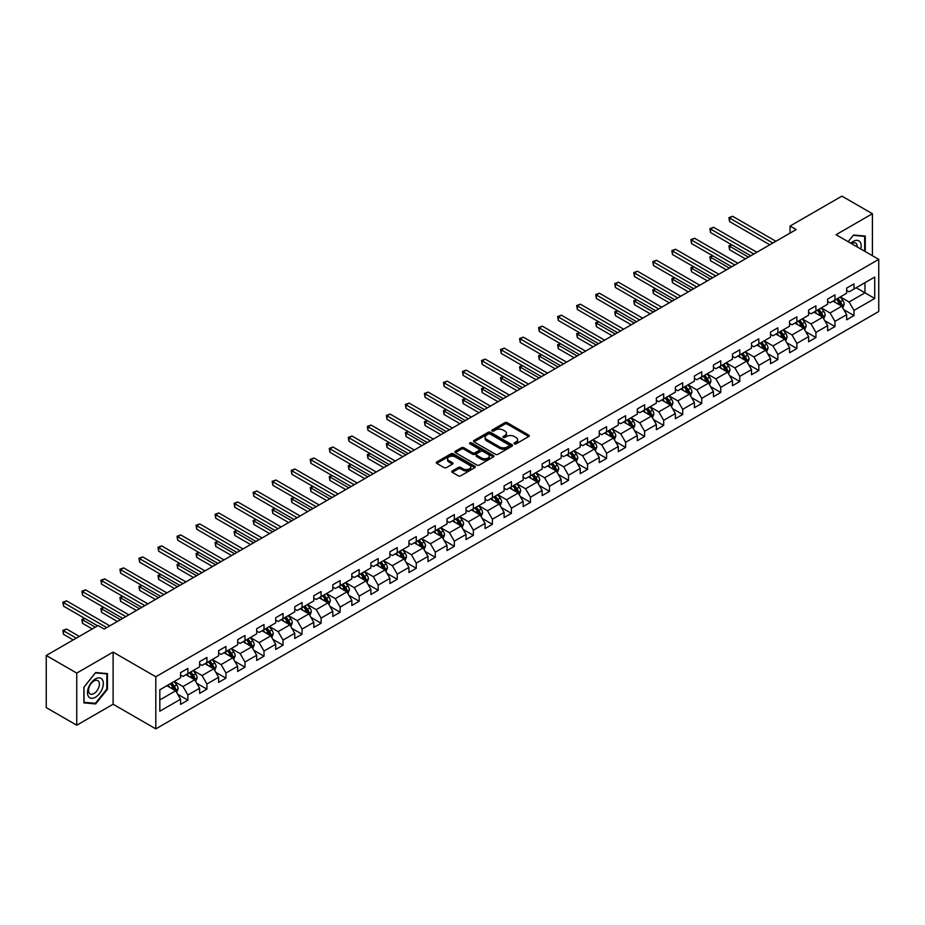 <?xml version="1.0" encoding="UTF-8"?>
<svg xmlns="http://www.w3.org/2000/svg" width="925" height="925" viewBox="0 0 925 925"><rect width="100%" height="100%" fill="white"/><g stroke="black" fill="none" stroke-linecap="round" stroke-linejoin="round"><path stroke-width="1.39" d="M514.381 443.85A1.191 0.682 0 0 0 516.058 443.85L528.788 436.507A1.688 0.983 0 0 0 529.273 435.814A1.688 0.983 0 0 0 528.788 435.132L507.224 422.679A1.688 0.983 0 0 0 504.83 422.679L492.112 430.033A1.191 0.682 0 0 0 493.788 430.992L495.43 430.044A5.423 3.133 0 0 1 503.096 430.044L504.888 431.085A5.423 3.133 0 0 1 506.484 433.293A5.423 3.133 0 0 1 504.888 435.502L503.246 436.461A1.191 0.682 0 0 0 504.923 437.421L506.565 436.473A5.423 3.133 0 0 1 514.231 436.473L516.034 437.513A5.423 3.133 0 0 1 517.618 439.722A5.423 3.133 0 0 1 516.034 441.942L514.381 442.89A1.191 0.682 0 0 0 514.381 443.85L514.381 442.89M452.267 470.941A1.688 0.983 0 0 0 451.77 471.634A1.688 0.983 0 0 0 452.267 472.317L458.314 475.808A1.688 0.983 0 0 0 460.708 475.808L474.837 467.657A1.688 0.983 0 0 0 475.334 466.963A1.688 0.983 0 0 0 474.837 466.269L453.285 453.828A1.688 0.983 0 0 0 450.891 453.828L436.762 461.991A1.688 0.983 0 0 0 436.265 462.673A1.688 0.983 0 0 0 436.762 463.367L444.058 467.587A1.688 0.983 0 0 0 446.451 467.587L452.498 464.096A1.688 0.983 0 0 0 452.996 463.402A1.688 0.983 0 0 0 452.498 462.708L448.879 460.615A4.532 2.613 0 0 1 447.55 458.777A4.532 2.613 0 0 1 450.348 456.36A4.532 2.613 0 0 1 455.285 456.927L469.472 465.113A4.532 2.613 0 0 1 470.802 466.963A4.532 2.613 0 0 1 468.004 469.38A4.532 2.613 0 0 1 463.067 468.813L460.708 467.449A1.688 0.983 0 0 0 458.314 467.449L452.267 470.941L452.267 472.317L458.314 468.859L458.314 467.449M113.104 652.102L76.752 673.099L46.25 655.49L46.25 707.613L76.752 725.223L113.104 704.226L155.805 728.877L155.805 676.753L113.104 652.102L113.104 704.226M872.402 255.705L872.402 213.733L836.05 234.719L878.75 259.37L155.805 676.753M872.402 213.733L841.912 196.123L790.054 226.058L790.054 233.1M46.25 655.49L98.096 625.554L104.201 629.081L796.159 229.573L790.054 226.058M495.557 454.314A1.688 0.983 0 0 0 497.951 454.314L512.08 446.151A1.688 0.983 0 0 0 512.577 445.457A1.688 0.983 0 0 0 512.08 444.775L490.528 432.322A1.688 0.983 0 0 0 488.123 432.322L473.993 440.485A1.688 0.983 0 0 0 473.507 441.179A1.688 0.983 0 0 0 473.993 441.873L495.557 454.314M470.339 444.116A1.191 0.682 0 0 1 471.542 444.278L493.43 456.915L479.323 465.067A1.688 0.983 0 0 1 476.93 465.067L455.377 452.614L461.425 449.157L461.425 447.746L455.377 451.238A1.688 0.983 0 0 0 454.88 451.932A1.688 0.983 0 0 0 455.377 452.614L455.377 451.238M461.425 449.157A1.688 0.983 0 0 1 463.818 449.157L463.818 447.746A1.688 0.983 0 0 0 461.425 447.746M463.818 447.746L472.559 452.788A1.688 0.983 0 0 0 474.953 452.788L478.965 450.475A1.688 0.983 0 0 0 479.462 449.781A1.688 0.983 0 0 0 478.965 449.087L469.865 443.838A1.191 0.682 0 0 1 471.542 442.867L493.453 455.516A1.688 0.983 0 0 1 493.95 456.21A1.688 0.983 0 0 1 493.453 456.904L493.453 455.516M155.805 728.877L878.75 311.494L878.75 259.37M177.704 694.259L187.891 700.144L187.891 694.999L199.603 688.235L199.603 693.38L206.923 689.16L206.923 684.014L218.635 677.25L218.635 682.396L225.954 678.164L225.954 673.03L237.667 666.266L237.667 671.411L244.986 667.179L244.986 662.034L256.688 655.282L256.688 660.415L264.018 656.195L264.018 651.05L275.719 644.286L275.719 649.431L283.038 645.211L283.038 640.065L294.751 633.301L294.751 638.447L302.07 634.215L302.07 629.081L313.783 622.317L313.783 627.451L321.102 623.23L321.102 618.085L332.815 611.321L332.815 616.466L340.134 612.246L340.134 607.101L351.847 600.337L351.847 605.482L359.166 601.25L359.166 596.116L370.879 589.352L370.879 594.497L378.198 590.266L378.198 585.12L389.911 578.368L389.911 583.502L397.23 579.281L397.23 574.136L408.942 567.372L408.942 572.517L416.262 568.297L416.262 563.152L427.974 556.387L427.974 561.533L435.293 557.301L435.293 552.167L447.006 545.403L447.006 550.537L454.325 546.317L454.325 541.171L466.038 534.407L466.038 539.553L473.357 535.332L473.357 530.187L485.07 523.423L485.07 528.568L492.389 524.336L492.389 519.202L504.102 512.438L504.102 517.584L511.421 513.352L511.421 508.207L523.134 501.454L523.134 506.588L530.453 502.368L530.453 497.222L542.166 490.458L542.166 495.603L549.485 491.383L549.485 486.238L561.197 479.474L561.197 484.619L568.517 480.387L568.517 475.253L580.229 468.489L580.229 473.623L587.548 469.403L587.548 464.257L599.261 457.505L599.261 462.639L606.58 458.418L606.58 453.273L618.293 446.509L618.293 451.654L625.612 447.422L625.612 442.289L637.325 435.525L637.325 440.67L644.644 436.438L644.644 431.293L656.357 424.54L656.357 429.674L663.676 425.454L663.676 420.308L675.377 413.544L675.377 418.69L682.708 414.469L682.708 409.324L694.409 402.56L694.409 407.705L701.74 403.473L701.74 398.34L713.441 391.576L713.441 396.721L720.76 392.489L720.76 387.344L732.473 380.591L732.473 385.725L739.792 381.505L739.792 376.359L751.505 369.595L751.505 374.741L758.824 370.509L758.824 365.375L770.537 358.611L770.537 363.756L777.856 359.524L777.856 354.379L789.568 347.627L789.568 352.76L796.888 348.54L796.888 343.395L808.6 336.631L808.6 341.776L815.919 337.556L815.919 332.41L827.632 325.646L827.632 330.792L834.951 326.56L834.951 321.426L846.664 314.662L846.664 319.807L853.983 315.575L853.983 310.43L874.726 298.463L874.726 277.049L864.968 282.68L864.968 292.82L874.726 298.463M187.891 700.144L180.572 704.364L180.572 699.231L159.828 711.198L159.828 689.784L180.572 677.817L180.572 672.672L187.891 668.451L187.891 673.585L199.603 666.832L199.603 661.687L206.923 657.455L206.923 662.601L218.635 655.837L218.635 650.703L225.954 646.471L225.954 651.616L237.667 644.852L237.667 639.707L244.986 635.487L244.986 640.632L256.688 633.868L256.688 628.722L264.018 624.502L264.018 629.636L275.719 622.872L275.719 617.738L283.038 613.506L283.038 618.652L294.751 611.888L294.751 606.742L302.07 602.522L302.07 607.667L313.783 600.903L313.783 595.758L321.102 591.538L321.102 596.671L332.815 589.919L332.815 584.773L340.134 580.542L340.134 585.687L351.847 578.923L351.847 573.789L359.166 569.557L359.166 574.702L370.879 567.938L370.879 562.793L378.198 558.573L378.198 563.718L389.911 556.954L389.911 551.809L397.23 547.588L397.23 552.722L408.942 545.958L408.942 540.824L416.262 536.592L416.262 541.738L427.974 534.974L427.974 529.84L435.293 525.608L435.293 530.753L447.006 523.989L447.006 518.844L454.325 514.624L454.325 519.757L466.038 513.005L466.038 507.86L473.357 503.628L473.357 508.773L485.07 502.009L485.07 496.875L492.389 492.643L492.389 497.789L504.102 491.025L504.102 485.879L511.421 481.659L511.421 486.804L523.134 480.04L523.134 474.895L530.453 470.675L530.453 475.808L542.166 469.056L542.166 463.911L549.485 459.679L549.485 464.824L561.197 458.06L561.197 452.926L568.517 448.694L568.517 453.84L580.229 447.076L580.229 441.93L587.548 437.71L587.548 442.844L599.261 436.091L599.261 430.946L606.58 426.714L606.58 431.859L618.293 425.095L618.293 419.962L625.612 415.73L625.612 420.875L637.325 414.111L637.325 408.966L644.644 404.745L644.644 409.891L656.357 403.127L656.357 397.981L663.676 393.761L663.676 398.895L675.377 392.142L675.377 386.997L682.708 382.765L682.708 387.91L694.409 381.146L694.409 376.012L701.74 371.781L701.74 376.926L713.441 370.162L713.441 365.017L720.76 360.796L720.76 365.93L732.473 359.178L732.473 354.032L739.792 349.8L739.792 354.946L751.505 348.182L751.505 343.048L758.824 338.816L758.824 343.961L770.537 337.197L770.537 332.052L777.856 327.832L777.856 332.977L789.568 326.213L789.568 321.067L796.888 316.847L796.888 321.981L808.6 315.228L808.6 310.083L815.919 305.851L815.919 310.997L827.632 304.233L827.632 299.099L834.951 294.867L834.951 300.012L846.664 293.248L846.664 288.103L853.983 283.882L853.983 289.016L874.726 277.049M185.937 674.718L194.724 679.782L183.011 686.547L174.224 681.482M180.572 674.996L183.011 676.406L187.891 673.585M183.011 686.547L187.891 694.999M194.724 679.782L199.603 688.235M204.968 663.734L213.756 668.798L202.043 675.562L193.256 670.486M199.603 664.011L202.043 665.422L206.923 662.601M202.043 675.562L206.923 684.014M213.756 668.798L218.635 677.25M224 652.738L232.776 657.814L221.075 664.578L212.287 659.502M218.635 653.027L221.075 654.438L225.954 651.616M221.075 664.578L225.954 673.03M232.776 657.814L237.667 666.266M243.032 641.753L251.808 646.829L240.107 653.582L231.319 648.518M237.667 642.031L240.107 643.442L244.986 640.632M240.107 653.582L244.986 662.034M251.808 646.829L256.688 655.282M262.064 630.769L270.84 635.833L259.127 642.597L250.351 637.533M256.688 631.047L259.127 632.457L264.018 629.636M259.127 642.597L264.018 651.05M270.84 635.833L275.719 644.286M281.096 619.773L289.872 624.849L278.159 631.613L269.383 626.537M275.719 620.062L278.159 621.473L283.038 618.652M278.159 631.613L283.038 640.065M289.872 624.849L294.751 633.301M300.128 608.789L308.904 613.865L297.191 620.629L288.415 615.553M294.751 609.078L297.191 610.477L302.07 607.667M297.191 620.629L302.07 629.081M308.904 613.865L313.783 622.317M319.16 597.804L327.936 602.869L316.223 609.633L307.447 604.568M313.783 598.082L316.223 599.493L321.102 596.671M316.223 609.633L321.102 618.085M327.936 602.869L332.815 611.321M338.192 586.82L346.967 591.884L335.255 598.648L326.479 593.572M332.815 587.097L335.255 588.508L340.134 585.687M335.255 598.648L340.134 607.101M346.967 591.884L351.847 600.337M357.212 575.824L365.999 580.9L354.287 587.664L345.511 582.588M351.847 576.113L354.287 577.524L359.166 574.702M354.287 587.664L359.166 596.116M365.999 580.9L370.879 589.352M376.244 564.84L385.031 569.916L373.318 576.668L364.542 571.604M370.879 565.117L373.318 566.528L378.198 563.718M373.318 576.668L378.198 585.12M385.031 569.916L389.911 578.368M395.276 553.855L404.063 558.92L392.35 565.684L383.563 560.619M389.911 554.133L392.35 555.543L397.23 552.722M392.35 565.684L397.23 574.136M404.063 558.92L408.942 567.372M414.308 542.859L423.095 547.935L411.382 554.699L402.595 549.623M408.942 543.148L411.382 544.559L416.262 541.738M411.382 554.699L416.262 563.152M423.095 547.935L427.974 556.387M433.339 531.875L442.127 536.951L430.414 543.715L421.627 538.639M427.974 532.164L430.414 533.563L435.293 530.753M430.414 543.715L435.293 552.167M442.127 536.951L447.006 545.403M452.371 520.891L461.159 525.967L449.446 532.719L440.658 527.655M447.006 521.168L449.446 522.579L454.325 519.757M449.446 532.719L454.325 541.171M461.159 525.967L466.038 534.407M471.403 509.906L480.191 514.971L468.478 521.735L459.69 516.659M466.038 510.184L468.478 511.594L473.357 508.773M468.478 521.735L473.357 530.187M480.191 514.971L485.07 523.423M490.435 498.91L499.222 503.986L487.51 510.75L478.722 505.674M485.07 499.199L487.51 500.61L492.389 497.789M487.51 510.75L492.389 519.202M499.222 503.986L504.102 512.438M509.467 487.926L518.254 493.002L506.542 499.754L497.754 494.69M504.102 488.203L506.542 489.614L511.421 486.804M506.542 499.754L511.421 508.207M518.254 493.002L523.134 501.454M528.499 476.942L537.286 482.006L525.573 488.77L516.786 483.706M523.134 477.219L525.573 478.63L530.453 475.808M525.573 488.77L530.453 497.222M537.286 482.006L542.166 490.458M547.531 465.946L556.318 471.022L544.605 477.786L535.818 472.71M542.166 466.235L544.605 467.645L549.485 464.824M544.605 477.786L549.485 486.238M556.318 471.022L561.197 479.474M566.562 454.961L575.35 460.037L563.637 466.801L554.85 461.725M561.197 455.25L563.637 456.649L568.517 453.84M563.637 466.801L568.517 475.253M575.35 460.037L580.229 468.489M585.594 443.977L594.382 449.053L582.669 455.805L573.882 450.741M580.229 444.254L582.669 445.665L587.548 442.844M582.669 455.805L587.548 464.257M594.382 449.053L599.261 457.505M604.626 432.993L613.414 438.057L601.701 444.821L592.913 439.745M599.261 433.27L601.701 434.681L606.58 431.859M601.701 444.821L606.58 453.273M613.414 438.057L618.293 446.509M623.658 421.997L632.446 427.072L620.733 433.837L611.945 428.761M618.293 422.286L620.733 423.696L625.612 420.875M620.733 433.837L625.612 442.289M632.446 427.072L637.325 435.525M642.69 411.012L651.466 416.088L639.765 422.841L630.977 417.776M637.325 411.29L639.765 412.7L644.644 409.891M639.765 422.841L644.644 431.293M651.466 416.088L656.357 424.54M661.722 400.028L670.498 405.092L658.797 411.856L650.009 406.792M656.357 400.305L658.797 401.716L663.676 398.895M658.797 411.856L663.676 420.308M670.498 405.092L675.377 413.544M680.754 389.032L689.53 394.108L677.828 400.872L669.041 395.796M675.377 389.321L677.828 390.732L682.708 387.91M677.828 400.872L682.708 409.324M689.53 394.108L694.409 402.56M699.786 378.047L708.562 383.123L696.849 389.887L688.073 384.812M694.409 378.337L696.849 379.736L701.74 376.926M696.849 389.887L701.74 398.34M708.562 383.123L713.441 391.576M718.817 367.063L727.593 372.139L715.881 378.892L707.105 373.827M713.441 367.341L715.881 368.751L720.76 365.93M715.881 378.892L720.76 387.344M727.593 372.139L732.473 380.591M737.849 356.079L746.625 361.143L734.913 367.907L726.137 362.831M732.473 356.356L734.913 357.767L739.792 354.946M734.913 367.907L739.792 376.359M746.625 361.143L751.505 369.595M756.881 345.083L765.657 350.159L753.944 356.923L745.168 351.847M751.505 345.372L753.944 346.783L758.824 343.961M753.944 356.923L758.824 365.375M765.657 350.159L770.537 358.611M775.902 334.098L784.689 339.174L772.976 345.927L764.2 340.863M770.537 334.376L772.976 335.787L777.856 332.977M772.976 345.927L777.856 354.379M784.689 339.174L789.568 347.627M794.933 323.114L803.721 328.178L792.008 334.942L783.232 329.878M789.568 323.392L792.008 324.802L796.888 321.981M792.008 334.942L796.888 343.395M803.721 328.178L808.6 336.631M813.965 312.13L822.753 317.194L811.04 323.958L802.264 318.882M808.6 312.407L811.04 313.818L815.919 310.997M811.04 323.958L815.919 332.41M822.753 317.194L827.632 325.646M832.997 301.134L841.785 306.21L830.072 312.974L821.284 307.898M827.632 301.423L830.072 302.822L834.951 300.012M830.072 312.974L834.951 321.426M841.785 306.21L846.664 314.662M856.18 287.756L864.968 292.82L849.104 301.978L840.316 296.913M846.664 290.427L849.104 291.838L853.983 289.016M849.104 301.978L853.983 310.43M76.752 673.099L76.752 725.223M159.828 699.936L175.692 690.778L166.905 685.702M175.692 690.778L180.572 699.231M843.797 309.69L853.983 315.575M824.765 320.686L834.951 326.56M805.733 331.67L815.919 337.556M786.701 342.655L796.888 348.54M767.669 353.651L777.856 359.524M748.637 364.635L758.824 370.509M729.605 375.619L739.792 381.505M710.573 386.604L720.76 392.489M691.553 397.6L701.74 403.473M672.521 408.584L682.708 414.469M653.489 419.568L663.676 425.454M634.457 430.564L644.644 436.438M615.426 441.549L625.612 447.422M596.394 452.533L606.58 458.418M577.362 463.517L587.548 469.403M558.33 474.513L568.517 480.387M539.298 485.498L549.485 491.383M520.266 496.482L530.453 502.368M501.234 507.467L511.421 513.352M482.203 518.462L492.389 524.336M463.171 529.447L473.357 535.332M444.139 540.431L454.325 546.317M425.107 551.427L435.293 557.301M406.075 562.412L416.262 568.297M387.043 573.396L397.23 579.281M368.011 584.38L378.198 590.266M348.979 595.376L359.166 601.25M329.947 606.361L340.134 612.246M310.916 617.345L321.102 623.23M291.884 628.341L302.07 634.215M272.852 639.325L283.038 645.211M253.832 650.31L264.018 656.195M234.8 661.294L244.986 667.179M215.768 672.29L225.954 678.164M196.736 683.274L206.923 689.16M865.268 251.588L865.268 236.06L853.497 235.008L848.132 241.691M83.886 702.884L95.657 703.937L107.427 689.287L107.427 673.597L95.657 672.544L83.886 687.194L83.886 702.884M106.826 688.94L107.427 689.287M94.419 703.22L95.657 703.937M514.855 444.023L516.034 443.341A5.423 3.133 0 0 0 517.618 441.132L517.618 439.722M506.484 433.293L506.484 434.704A5.423 3.133 0 0 1 504.888 436.912L503.72 437.594M528.765 436.519L507.224 424.089A1.688 0.983 0 0 0 504.83 424.089L492.586 431.166M512.057 446.162L490.528 433.733A1.688 0.983 0 0 0 488.123 433.733L474.016 441.884L473.993 440.485M509.085 445.942A1.191 0.682 0 0 0 509.085 444.983L490.169 434.056A1.191 0.682 0 0 0 488.493 434.056L486.747 435.062A5.423 3.133 0 0 0 485.163 437.271A5.423 3.133 0 0 0 486.747 439.479L499.685 446.948A5.423 3.133 0 0 0 507.351 446.948L509.085 445.942L509.085 447.353A1.191 0.682 0 0 0 509.432 446.868L509.432 445.457M485.163 437.271L485.163 438.681A5.423 3.133 0 0 0 486.747 440.89L486.747 439.479M509.085 447.353L507.351 448.359A5.423 3.133 0 0 1 499.685 448.359L486.747 440.89M463.818 449.157L472.559 454.198A1.688 0.983 0 0 0 474.953 454.198L478.965 451.886A1.688 0.983 0 0 0 479.462 451.192L479.462 449.781M481.636 458.025A4.532 2.613 0 0 0 486.573 458.592A4.532 2.613 0 0 0 489.36 456.175A4.532 2.613 0 0 0 488.042 454.325L483.035 451.446A1.688 0.983 0 0 0 480.642 451.446L476.629 453.759A1.688 0.983 0 0 0 476.132 454.453A1.688 0.983 0 0 0 476.629 455.146L481.636 458.025L481.636 459.436A4.532 2.613 0 0 0 486.573 460.002A4.532 2.613 0 0 0 489.36 457.586L489.36 456.175M476.132 454.453L476.132 455.863A1.688 0.983 0 0 0 476.629 456.545L476.629 455.146M481.636 459.436L476.629 456.545M470.802 466.963L470.802 468.374A4.532 2.613 0 0 1 468.004 470.79A4.532 2.613 0 0 1 463.067 470.224L460.708 468.859A1.688 0.983 0 0 0 458.314 468.859M447.55 458.777L447.55 460.176A4.532 2.613 0 0 0 448.879 462.026L448.879 460.615M452.498 462.708L452.498 464.096L448.879 462.026M474.837 466.269L474.837 467.657L453.285 455.239A1.688 0.983 0 0 0 450.891 455.239L436.773 463.379L436.762 461.991M842.744 307.875L844.201 304.221A4.567 2.636 -120 0 0 842.744 300.324L840.224 296.971M835.83 302.776L834.119 300.486M731.906 244.882L729.582 246.223L729.582 249.738L745.411 258.873M836.443 299.145L838.963 302.51A4.567 2.636 60 0 1 840.27 305.262L841.727 304.417A4.567 2.636 -120 0 0 840.42 301.666L837.9 298.301M836.755 298.972L839.553 302.695A2.324 1.341 60 0 1 839.981 303.4L841.727 304.417M729.582 249.738L728.912 245.83L748.452 257.115M728.912 245.83L731.64 244.732M772.861 243.032L729.582 218.046L732.635 216.288L775.902 241.263M769.808 244.79L729.582 221.572L729.582 218.046L728.912 217.653L732.635 216.288M729.582 221.572L728.912 217.653M863.904 235.944L864.655 236.372L864.655 251.23M848.156 241.702L853.255 235.355L864.655 236.372M860.805 249.01A11.216 6.475 120 0 0 858.862 240.858A11.216 6.475 120 0 0 850.827 243.252M857.232 246.94A7.677 4.428 120 0 0 855.648 243.078A7.677 4.428 120 0 0 851.509 243.645M95.414 697.253A11.216 6.475 120 0 0 103.346 683.517A11.216 6.475 120 0 0 95.414 678.938A11.216 6.475 120 0 0 87.482 692.675A11.216 6.475 120 0 0 95.414 697.253M93.968 693.53A7.677 4.428 120 0 0 98.987 686.766A7.677 4.428 120 0 0 97.807 680.615A7.677 4.428 120 0 0 93.968 680.997A7.677 4.428 120 0 0 88.95 687.761A7.677 4.428 120 0 0 90.13 693.912A7.677 4.428 120 0 0 93.968 693.53M84.013 687.078L95.414 672.891L106.826 673.909L106.826 689.113L95.414 703.312L84.013 702.295L83.978 687.067M106.063 673.469L106.826 673.909M823.712 318.859L825.169 315.205A4.567 2.636 -120 0 0 823.712 311.32L821.192 307.956M816.798 313.76L815.087 311.471M712.874 255.867L710.55 257.208L710.55 260.734L726.379 269.869M817.411 310.141L819.932 313.494A4.567 2.636 60 0 1 821.238 316.246L822.695 315.402A4.567 2.636 -120 0 0 821.388 312.65L818.879 309.297M817.723 309.956L820.521 313.679A2.324 1.341 60 0 1 820.949 314.396L822.695 315.402M710.55 260.734L709.88 256.815L729.432 268.1M709.88 256.815L712.608 255.716M804.681 329.855L806.138 326.201A4.567 2.636 -120 0 0 804.681 322.305L802.16 318.94M797.766 324.744L796.055 322.467M693.843 266.851L691.518 268.192L691.518 271.719L707.347 280.853M798.379 321.125L800.9 324.49A4.567 2.636 60 0 1 802.206 327.242L803.675 326.386A4.567 2.636 -120 0 0 802.357 323.646L799.847 320.281M798.703 320.94L801.489 324.675A2.324 1.341 60 0 1 801.917 325.38L803.675 326.386M691.518 271.719L690.848 267.811L710.4 279.096M690.848 267.811L693.577 266.701M753.829 254.017L710.55 229.03L713.603 227.273L756.881 252.259M750.776 255.774L710.55 232.557L710.55 229.03L709.88 228.648L713.603 227.273M710.55 232.557L709.88 228.648M734.797 265.001L691.518 240.026L694.571 238.257L737.849 263.243M731.744 266.77L691.518 243.541L691.518 240.026L690.848 239.633L694.571 238.257M691.518 243.541L690.848 239.633M785.66 340.839L787.106 337.186A4.567 2.636 -120 0 0 785.649 333.289L783.128 329.924M778.734 335.74L777.035 333.451M674.811 277.847L672.487 279.188L672.487 282.703L688.316 291.838M779.347 332.11L781.868 335.474A4.567 2.636 60 0 1 783.174 338.226L784.643 337.382A4.567 2.636 -120 0 0 783.325 334.63L780.816 331.266M779.671 331.925L782.457 335.659A2.324 1.341 60 0 1 782.885 336.365L784.643 337.382M672.487 282.703L671.816 278.795L691.368 290.08M671.816 278.795L674.545 277.685M766.628 351.824L768.074 348.17A4.567 2.636 -120 0 0 766.617 344.273L764.096 340.92M759.714 346.725L758.003 344.435M655.779 288.831L653.455 290.173L653.455 293.688L669.284 302.822M760.315 343.106L762.836 346.459A4.567 2.636 60 0 1 764.143 349.211L765.611 348.367A4.567 2.636 -120 0 0 764.293 345.615L761.784 342.25M760.639 342.921L763.426 346.644A2.324 1.341 60 0 1 763.853 347.349L765.611 348.367M653.455 293.688L652.784 289.779L672.336 301.064M652.784 289.779L655.513 288.681M747.597 362.82L749.042 359.154A4.567 2.636 -120 0 0 747.585 355.269L745.064 351.905M740.682 357.709L738.971 355.431M636.747 299.816L634.434 301.157L634.434 304.683L650.252 313.818M741.283 354.09L743.804 357.455A4.567 2.636 60 0 1 745.111 360.195L746.579 359.351A4.567 2.636 -120 0 0 745.261 356.599L742.752 353.246M741.607 353.905L744.394 357.628A2.324 1.341 60 0 1 744.822 358.345L746.579 359.351M634.434 304.683L633.752 300.775L653.304 312.049M633.752 300.775L636.481 299.665M715.765 275.997L672.487 251.01L675.539 249.253L718.817 274.228M712.712 277.754L672.487 254.525L672.487 251.01L671.816 250.617L675.539 249.253M672.487 254.525L671.816 250.617M696.733 286.981L653.455 261.995L656.507 260.237L699.786 285.224M693.681 288.739L653.455 265.521L653.455 261.995L652.784 261.613L656.507 260.237M653.455 265.521L652.784 261.613M677.701 297.966L634.434 272.979L637.475 271.222L680.754 296.208M674.649 299.723L634.434 276.506L634.434 272.979L633.752 272.597L637.475 271.222M634.434 276.506L633.752 272.597M658.669 308.95L615.403 283.975L618.443 282.206L661.722 307.192M655.617 310.719L615.403 287.49L615.403 283.975L614.732 283.582L618.443 282.206M615.403 287.49L614.732 283.582M639.638 319.946L596.371 294.959L599.412 293.202L642.69 318.177M636.585 321.703L596.371 298.486L596.371 294.959L595.7 294.566L599.412 293.202M596.371 298.486L595.7 294.566M620.606 330.93L577.339 305.944L580.38 304.186L623.658 329.173M617.553 332.688L577.339 309.47L577.339 305.944L576.668 305.562L580.38 304.186M577.339 309.47L576.668 305.562M601.574 341.915L558.307 316.94L561.348 315.171L604.626 340.157M598.521 343.684L558.307 320.455L558.307 316.94L557.636 316.547L561.348 315.171M558.307 320.455L557.636 316.547M582.542 352.911L539.275 327.924L542.327 326.167L585.594 351.142M579.489 354.668L539.275 331.439L539.275 327.924L538.604 327.531L542.327 326.167M539.275 331.439L538.604 327.531M563.51 363.895L520.243 338.908L523.296 337.151L566.562 362.126M560.457 365.653L520.243 342.435L520.243 338.908L519.572 338.527L523.296 337.151M520.243 342.435L519.572 338.527M544.478 374.879L501.211 349.893L504.264 348.135L547.531 373.122M541.426 376.637L501.211 353.419L501.211 349.893L500.541 349.511L504.264 348.135M501.211 353.419L500.541 349.511M525.446 385.864L482.179 360.889L485.232 359.12L528.499 384.106M522.405 387.633L482.179 364.404L482.179 360.889L481.509 360.496L485.232 359.12M482.179 364.404L481.509 360.496M506.414 396.86L463.147 371.873L466.2 370.116L509.467 395.091M503.373 398.617L463.147 375.4L463.147 371.873L462.477 371.48L466.2 370.116M463.147 375.4L462.477 371.48M487.382 407.844L444.116 382.858L447.168 381.1L490.435 406.087M484.342 409.602L444.116 386.384L444.116 382.858L443.445 382.476L447.168 381.1M444.116 386.384L443.445 382.476M468.351 418.828L425.084 393.853L428.136 392.084L471.403 417.071M465.31 420.586L425.084 397.368L425.084 393.853L424.413 393.46L428.136 392.084M425.084 397.368L424.413 393.46M449.319 429.813L406.052 404.838L409.104 403.08L452.371 428.055M446.278 431.582L406.052 408.353L406.052 404.838L405.381 404.445L409.104 403.08M406.052 408.353L405.381 404.445M430.298 440.809L387.02 415.822L390.072 414.065L433.339 439.04M427.246 442.566L387.02 419.349L387.02 415.822L386.349 415.441L390.072 414.065M387.02 419.349L386.349 415.441M411.267 451.793L367.988 426.807L371.041 425.049L414.308 450.036M408.214 453.551L367.988 430.333L367.988 426.807L367.317 426.425L371.041 425.049M367.988 430.333L367.317 426.425M392.235 462.778L348.956 437.803L352.009 436.033L395.276 461.02M389.182 464.547L348.956 441.317L348.956 437.803L348.286 437.409L352.009 436.033M348.956 441.317L348.286 437.409M373.203 473.773L329.924 448.787L332.977 447.029L376.244 472.004M370.15 475.531L329.924 452.313L329.924 448.787L329.254 448.394L332.977 447.029M329.924 452.313L329.254 448.394M728.565 373.804L730.01 370.15A4.567 2.636 -120 0 0 728.553 366.254L726.032 362.889M721.65 368.693L719.939 366.416M617.715 310.812L615.403 312.141L615.403 315.668L631.22 324.802M722.252 365.074L724.772 368.439A4.567 2.636 60 0 1 726.079 371.191L727.547 370.347A4.567 2.636 -120 0 0 726.241 367.595L723.72 364.23M722.575 364.889L725.362 368.624A2.324 1.341 60 0 1 725.79 369.329L727.547 370.347M615.403 315.668L614.732 311.76L634.272 323.045M614.732 311.76L617.449 310.65M709.533 384.788L710.978 381.135A4.567 2.636 -120 0 0 709.521 377.238L707.001 373.885M702.618 379.689L700.907 377.4M598.683 321.796L596.371 323.137L596.371 326.652L612.188 335.787M703.22 376.059L705.74 379.423A4.567 2.636 60 0 1 707.047 382.175L708.515 381.331A4.567 2.636 -120 0 0 707.209 378.579L704.688 375.215M703.543 375.885L706.33 379.608A2.324 1.341 60 0 1 706.758 380.314L708.515 381.331M596.371 326.652L595.7 322.744L615.241 334.029M595.7 322.744L598.417 321.634M690.501 395.773L691.946 392.119A4.567 2.636 -120 0 0 690.489 388.234L687.969 384.869M683.587 390.674L681.875 388.384M579.651 332.78L577.339 334.122L577.339 337.648L593.156 346.783M684.188 387.055L686.708 390.408A4.567 2.636 60 0 1 688.015 393.16L689.483 392.316A4.567 2.636 -120 0 0 688.177 389.564L685.656 386.211M684.512 386.87L687.298 390.593A2.324 1.341 60 0 1 687.726 391.31L689.483 392.316M577.339 337.648L576.668 333.728L596.209 345.013M576.668 333.728L579.385 332.63M671.469 406.769L672.914 403.115A4.567 2.636 -120 0 0 671.457 399.218L668.937 395.854M664.555 401.658L662.843 399.38M560.619 343.765L558.307 345.106L558.307 348.632L574.124 357.767M665.156 398.039L667.677 401.404A4.567 2.636 60 0 1 668.983 404.156L670.452 403.3A4.567 2.636 -120 0 0 669.145 400.56L666.624 397.195M665.48 397.854L668.266 401.589A2.324 1.341 60 0 1 668.694 402.294L670.452 403.3M558.307 348.632L557.636 344.724L577.177 356.009M557.636 344.724L560.353 343.614M652.437 417.753L653.882 414.099A4.567 2.636 -120 0 0 652.426 410.203L649.905 406.838M645.523 412.654L643.812 410.365M541.587 354.761L539.275 356.09L539.275 359.617L555.092 368.751M646.124 409.023L648.645 412.388A4.567 2.636 60 0 1 649.951 415.14L651.42 414.296A4.567 2.636 -120 0 0 650.113 411.544L647.593 408.179M646.448 408.838L649.234 412.573A2.324 1.341 60 0 1 649.662 413.278L651.42 414.296M539.275 359.617L538.604 355.709L558.145 366.994M538.604 355.709L541.322 354.599M633.405 428.738L634.851 425.084A4.567 2.636 -120 0 0 633.394 421.187L630.873 417.834M626.491 423.638L624.78 421.349M522.556 365.745L520.243 367.086L520.243 370.601L536.061 379.736M627.092 420.019L629.613 423.373A4.567 2.636 60 0 1 630.919 426.124L632.388 425.28A4.567 2.636 -120 0 0 631.081 422.528L628.561 419.164M627.416 419.834L630.214 423.558A2.324 1.341 60 0 1 630.63 424.263L632.388 425.28M520.243 370.601L519.572 366.693L539.113 377.978M519.572 366.693L522.29 365.595M614.373 439.733L615.819 436.068A4.567 2.636 -120 0 0 614.362 432.183L611.841 428.818M607.459 434.623L605.748 432.345M503.524 376.729L501.211 378.071L501.211 381.597L517.029 390.732M608.06 431.004L610.581 434.368A4.567 2.636 60 0 1 611.888 437.109L613.356 436.265A4.567 2.636 -120 0 0 612.049 433.513L609.529 430.16M608.384 430.819L611.182 434.542A2.324 1.341 60 0 1 611.598 435.259L613.356 436.265M501.211 381.597L500.541 377.689L520.081 388.962M500.541 377.689L503.258 376.579M595.342 450.718L596.787 447.064A4.567 2.636 -120 0 0 595.33 443.167L592.821 439.803M588.427 445.607L586.716 443.329M484.492 387.725L482.179 389.055L482.179 392.582L497.997 401.716M589.028 441.988L591.549 445.353A4.567 2.636 60 0 1 592.856 448.105L594.324 447.261A4.567 2.636 -120 0 0 593.018 444.509L590.497 441.144M589.352 441.803L592.15 445.538A2.324 1.341 60 0 1 592.567 446.243L594.324 447.261M482.179 392.582L481.509 388.673L501.049 399.958M481.509 388.673L484.226 387.563M576.31 461.702L577.767 458.048A4.567 2.636 -120 0 0 576.298 454.152L573.789 450.799M569.395 456.603L567.684 454.314M465.46 398.71L463.147 400.051L463.147 403.566L478.965 412.7M570.008 452.972L572.517 456.337A4.567 2.636 60 0 1 573.824 459.089L575.292 458.245A4.567 2.636 -120 0 0 573.986 455.493L571.465 452.128M570.32 452.799L573.118 456.522A2.324 1.341 60 0 1 573.535 457.228L575.292 458.245M463.147 403.566L462.477 399.658L482.017 410.943M462.477 399.658L465.194 398.548M557.278 472.687L558.735 469.033A4.567 2.636 -120 0 0 557.266 465.148L554.757 461.783M550.363 467.587L548.652 465.298M446.428 409.694L444.116 411.035L444.116 414.55L459.933 423.696M550.976 463.968L553.485 467.322A4.567 2.636 60 0 1 554.792 470.073L556.26 469.229A4.567 2.636 -120 0 0 554.954 466.478L552.433 463.124M551.288 463.783L554.087 467.507A2.324 1.341 60 0 1 554.503 468.212L556.26 469.229M444.116 414.55L443.445 410.642L462.986 421.927M443.445 410.642L446.162 409.544M538.246 483.683L539.703 480.029A4.567 2.636 -120 0 0 538.234 476.132L535.725 472.767M531.332 478.572L529.62 476.294M427.408 420.678L425.084 422.02L425.084 425.546L440.901 434.681M531.944 474.953L534.453 478.317A4.567 2.636 60 0 1 535.772 481.069L537.228 480.214A4.567 2.636 -120 0 0 535.922 477.473L533.401 474.109M532.257 474.768L535.055 478.502A2.324 1.341 60 0 1 535.471 479.208L537.228 480.214M425.084 425.546L424.413 421.638L443.954 432.923M424.413 421.638L427.13 420.528M519.214 494.667L520.671 491.013A4.567 2.636 -120 0 0 519.202 487.117L516.693 483.752M512.3 489.556L510.588 487.278M408.376 431.674L406.052 433.004L406.052 436.531L421.869 445.665M512.913 485.937L515.422 489.302A4.567 2.636 60 0 1 516.74 492.054L518.197 491.21A4.567 2.636 -120 0 0 516.89 488.458L514.369 485.093M513.225 485.752L516.023 489.487A2.324 1.341 60 0 1 516.439 490.192L518.197 491.21M406.052 436.531L405.381 432.623L424.922 443.908M405.381 432.623L408.098 431.512M500.182 505.651L501.639 501.998A4.567 2.636 -120 0 0 500.182 498.101L497.662 494.748M493.268 500.552L491.557 498.263M389.344 442.659L387.02 444L387.02 447.515L402.849 456.649M493.881 496.933L496.39 500.286A4.567 2.636 60 0 1 497.708 503.038L499.165 502.194A4.567 2.636 -120 0 0 497.858 499.442L495.337 496.078M494.193 496.748L496.991 500.471A2.324 1.341 60 0 1 497.407 501.177L499.165 502.194M387.02 447.515L386.349 443.607L405.89 454.892M386.349 443.607L389.067 442.508M481.15 516.647L482.607 512.982A4.567 2.636 -120 0 0 481.15 509.097L478.63 505.732M474.236 511.537L472.525 509.259M370.312 453.643L367.988 454.984L367.988 458.511L383.817 467.645M474.849 507.917L477.358 511.282A4.567 2.636 60 0 1 478.676 514.023L480.133 513.178A4.567 2.636 -120 0 0 478.826 510.427L476.306 507.073M475.161 507.733L477.959 511.456A2.324 1.341 60 0 1 478.375 512.173L480.133 513.178M367.988 458.511L367.317 454.603L386.858 465.876M367.317 454.603L370.035 453.493M462.118 527.632L463.575 523.978A4.567 2.636 -120 0 0 462.118 520.081L459.598 516.717M455.204 522.521L453.493 520.243M351.28 464.639L348.956 465.969L348.956 469.495L364.785 478.63M455.817 518.902L458.337 522.267A4.567 2.636 60 0 1 459.644 525.018L461.101 524.174A4.567 2.636 -120 0 0 459.794 521.423L457.274 518.058M456.129 518.717L458.927 522.452A2.324 1.341 60 0 1 459.355 523.157L461.101 524.174M348.956 469.495L348.286 465.587L367.826 476.872M348.286 465.587L351.003 464.477M443.087 538.616L444.543 534.962A4.567 2.636 -120 0 0 443.087 531.066L440.566 527.712M436.172 533.517L434.461 531.227M332.248 475.623L329.924 476.965L329.924 480.48L345.753 489.614M436.785 529.886L439.306 533.251A4.567 2.636 60 0 1 440.612 536.003L442.069 535.159A4.567 2.636 -120 0 0 440.762 532.407L438.242 529.042M437.097 529.713L439.895 533.436A2.324 1.341 60 0 1 440.323 534.141L442.069 535.159M329.924 480.48L329.254 476.572L348.794 487.857M329.254 476.572L331.983 475.462M424.055 549.6L425.512 545.947A4.567 2.636 -120 0 0 424.055 542.062L421.534 538.697M417.14 544.501L415.429 542.212M313.217 486.608L310.892 487.949L310.892 491.464L326.722 500.61M417.753 540.882L420.274 544.235A4.567 2.636 60 0 1 421.58 546.987L423.037 546.143A4.567 2.636 -120 0 0 421.731 543.391L419.21 540.038M418.065 540.697L420.863 544.42A2.324 1.341 60 0 1 421.291 545.126L423.037 546.143M310.892 491.464L310.222 487.556L329.762 498.841M310.222 487.556L312.951 486.458M405.023 560.596L406.48 556.942A4.567 2.636 -120 0 0 405.023 553.046L402.502 549.681M398.108 555.486L396.397 553.208M294.185 497.592L291.861 498.933L291.861 502.46L307.69 511.594M398.721 551.867L401.242 555.231A4.567 2.636 60 0 1 402.548 557.983L404.005 557.127A4.567 2.636 -120 0 0 402.699 554.387L400.19 551.023M399.033 551.682L401.832 555.416A2.324 1.341 60 0 1 402.259 556.122L404.005 557.127M291.861 502.46L291.19 498.552L310.742 509.837M291.19 498.552L293.919 497.442M385.991 571.581L387.448 567.927A4.567 2.636 -120 0 0 385.991 564.03L383.47 560.666M379.077 566.47L377.365 564.192M275.153 508.588L272.829 509.918L272.829 513.444L288.658 522.579M379.689 562.851L382.21 566.216A4.567 2.636 60 0 1 383.517 568.967L384.985 568.123A4.567 2.636 -120 0 0 383.667 565.372L381.158 562.007M380.002 562.666L382.8 566.401A2.324 1.341 60 0 1 383.228 567.106L384.985 568.123M272.829 513.444L272.158 509.536L291.71 520.821M272.158 509.536L274.887 508.426M366.971 582.565L368.416 578.911A4.567 2.636 -120 0 0 366.959 575.015L364.438 571.662M360.045 577.466L358.345 575.177M256.121 519.572L253.797 520.914L253.797 524.429L269.626 533.563M360.658 573.847L363.178 577.2A4.567 2.636 60 0 1 364.485 579.952L365.953 579.108A4.567 2.636 -120 0 0 364.635 576.356L362.126 572.991M360.981 573.662L363.768 577.385A2.324 1.341 60 0 1 364.196 578.09L365.953 579.108M253.797 524.429L253.126 520.521L272.678 531.806M253.126 520.521L255.855 519.422M354.171 484.758L310.892 459.771L313.945 458.014L357.212 483M351.118 486.515L310.892 463.298L310.892 459.771L310.222 459.39L313.945 458.014M310.892 463.298L310.222 459.39M335.139 495.742L291.861 470.767L294.913 468.998L338.192 493.985M332.087 497.5L291.861 474.282L291.861 470.767L291.19 470.374L294.913 468.998M291.861 474.282L291.19 470.374M316.107 506.727L272.829 481.752L275.881 479.994L319.16 504.969M313.055 508.496L272.829 485.267L272.829 481.752L272.158 481.358L275.881 479.994M272.829 485.267L272.158 481.358M297.075 517.722L253.797 492.736L256.849 490.978L300.128 515.953M294.023 519.48L253.797 496.262L253.797 492.736L253.126 492.354L256.849 490.978M253.797 496.262L253.126 492.354M347.939 593.561L349.384 589.896A4.567 2.636 -120 0 0 347.927 586.011L345.407 582.646M341.013 588.45L339.313 586.173M237.089 530.557L234.765 531.898L234.765 535.425L250.594 544.559M341.626 584.831L344.146 588.196A4.567 2.636 60 0 1 345.453 590.936L346.921 590.092A4.567 2.636 -120 0 0 345.603 587.34L343.094 583.987M341.949 584.646L344.736 588.369A2.324 1.341 60 0 1 345.164 589.086L346.921 590.092M234.765 535.425L234.094 531.517L253.647 542.79M234.094 531.517L236.823 530.407M328.907 604.545L330.352 600.892A4.567 2.636 -120 0 0 328.895 596.995L326.375 593.63M321.993 599.435L320.281 597.157M218.057 541.553L215.733 542.882L215.733 546.409L231.562 555.543M322.594 595.816L325.114 599.18A4.567 2.636 60 0 1 326.421 601.932L327.889 601.088A4.567 2.636 -120 0 0 326.571 598.336L324.062 594.972M322.917 595.631L325.704 599.365A2.324 1.341 60 0 1 326.132 600.071L327.889 601.088M215.733 546.409L215.062 542.501L234.615 553.786M215.062 542.501L217.791 541.391M309.875 615.53L311.32 611.876A4.567 2.636 -120 0 0 309.863 607.979L307.343 604.626M302.961 610.431L301.249 608.141M199.025 552.537L196.713 553.878L196.713 557.393L212.53 566.528M303.562 606.8L306.083 610.165A4.567 2.636 60 0 1 307.389 612.917L308.858 612.072A4.567 2.636 -120 0 0 307.551 609.321L305.03 605.956M303.886 606.615L306.672 610.35A2.324 1.341 60 0 1 307.1 611.055L308.858 612.072M196.713 557.393L196.042 553.485L215.583 564.77M196.042 553.485L198.759 552.375M290.843 626.514L292.288 622.86A4.567 2.636 -120 0 0 290.832 618.975L288.311 615.611M283.929 621.415L282.218 619.126M179.993 563.522L177.681 564.863L177.681 568.378L193.498 577.524M284.53 617.796L287.051 621.149A4.567 2.636 60 0 1 288.357 623.901L289.826 623.057A4.567 2.636 -120 0 0 288.519 620.305L285.998 616.952M284.854 617.611L287.64 621.334A2.324 1.341 60 0 1 288.068 622.039L289.826 623.057M177.681 568.378L177.01 564.47L196.551 575.755M177.01 564.47L179.727 563.371M271.811 637.51L273.257 633.856A4.567 2.636 -120 0 0 271.8 629.96L269.279 626.595M264.897 632.399L263.186 630.122M160.962 574.506L158.649 575.847L158.649 579.374L174.467 588.508M265.498 628.78L268.019 632.145A4.567 2.636 60 0 1 269.325 634.885L270.794 634.041A4.567 2.636 -120 0 0 269.487 631.301L266.967 627.936M265.822 628.595L268.608 632.33A2.324 1.341 60 0 1 269.036 633.035L270.794 634.041M158.649 579.374L157.978 575.466L177.519 586.751M157.978 575.466L160.696 574.356M252.779 648.494L254.225 644.841A4.567 2.636 -120 0 0 252.768 640.944L250.247 637.579M245.865 643.384L244.154 641.106M141.93 585.502L139.617 586.832L139.617 590.358L155.435 599.493M246.466 639.765L248.987 643.129A4.567 2.636 60 0 1 250.293 645.881L251.762 645.037A4.567 2.636 -120 0 0 250.455 642.285L247.935 638.921M246.79 639.58L249.577 643.314A2.324 1.341 60 0 1 250.004 644.02L251.762 645.037M139.617 590.358L138.947 586.45L158.487 597.735M138.947 586.45L141.664 585.34M233.748 659.479L235.193 655.825A4.567 2.636 -120 0 0 233.736 651.928L231.215 648.575M226.833 654.38L225.122 652.09M122.898 596.486L120.585 597.827L120.585 601.343L136.403 610.477M227.434 650.761L229.955 654.114A4.567 2.636 60 0 1 231.262 656.866L232.73 656.022A4.567 2.636 -120 0 0 231.423 653.27L228.903 649.905M227.758 650.576L230.545 654.299A2.324 1.341 60 0 1 230.972 655.004L232.73 656.022M120.585 601.343L119.915 597.434L139.455 608.719M119.915 597.434L122.632 596.336M214.716 670.475L216.161 666.809A4.567 2.636 -120 0 0 214.704 662.924L212.183 659.56M207.801 665.364L206.09 663.086M103.866 607.471L101.553 608.812L101.553 612.338L117.371 621.473M208.403 661.745L210.923 665.11A4.567 2.636 60 0 1 212.23 667.85L213.698 667.006A4.567 2.636 -120 0 0 212.392 664.254L209.871 660.901M208.726 661.56L211.513 665.283A2.324 1.341 60 0 1 211.941 666L213.698 667.006M101.553 612.338L100.883 608.43L120.423 619.704M100.883 608.43L103.6 607.32M278.043 528.707L234.765 503.72L237.817 501.963L281.096 526.949M274.991 530.464L234.765 507.247L234.765 503.72L234.094 503.339L237.817 501.963M234.765 507.247L234.094 503.339M259.012 539.691L215.733 514.716L218.786 512.947L262.064 537.934M255.959 541.46L215.733 518.231L215.733 514.716L215.062 514.323L218.786 512.947M215.733 518.231L215.062 514.323M239.98 550.687L196.713 525.701L199.754 523.943L243.032 548.918M236.927 552.445L196.713 529.227L196.713 525.701L196.042 525.308L199.754 523.943M196.713 529.227L196.042 525.308M220.948 561.672L177.681 536.685L180.722 534.928L224 559.914M217.895 563.429L177.681 540.212L177.681 536.685L177.01 536.303L180.722 534.928M177.681 540.212L177.01 536.303M201.916 572.656L158.649 547.681L161.69 545.912L204.968 570.898M198.863 574.413L158.649 551.196L158.649 547.681L157.978 547.288L161.69 545.912M158.649 551.196L157.978 547.288M182.884 583.64L139.617 558.665L142.658 556.908L185.937 581.883M179.832 585.409L139.617 562.18L139.617 558.665L138.947 558.272L142.658 556.908M139.617 562.18L138.947 558.272M163.852 594.636L120.585 569.65L123.626 567.892L166.905 592.867M160.8 596.394L120.585 573.176L120.585 569.65L119.915 569.268L123.626 567.892M120.585 573.176L119.915 569.268M144.82 605.621L101.553 580.634L104.606 578.877L147.873 603.863M141.768 607.378L101.553 584.161L101.553 580.634L100.883 580.252L104.606 578.877M101.553 584.161L100.883 580.252M195.684 681.459L197.129 677.805A4.567 2.636 -120 0 0 195.672 673.909L193.152 670.544M188.769 676.348L187.058 674.071M84.834 618.467L82.522 619.796L82.522 623.323L92.246 628.931M189.371 672.729L191.891 676.094A4.567 2.636 60 0 1 193.198 678.846L194.666 678.002A4.567 2.636 -120 0 0 193.36 675.25L190.839 671.885M189.694 672.544L192.492 676.279A2.324 1.341 60 0 1 192.909 676.984L194.666 678.002M82.522 623.323L81.851 619.415L95.287 627.173M81.851 619.415L84.568 618.305M125.788 616.605L82.522 591.63L85.574 589.861L128.841 614.847M122.736 618.374L82.522 595.145L82.522 591.63L81.851 591.237L85.574 589.861M82.522 595.145L81.851 591.237M176.652 692.443L178.097 688.79A4.567 2.636 -120 0 0 176.64 684.893L174.131 681.54M169.738 687.344L168.026 685.055M79.307 636.4L66.542 629.023L63.49 630.792L63.49 634.307L73.214 639.927M170.339 683.714L172.859 687.078A4.567 2.636 60 0 1 174.166 689.83L175.634 688.986A4.567 2.636 -120 0 0 174.328 686.234L171.807 682.87M170.662 683.529L173.461 687.263A2.324 1.341 60 0 1 173.877 687.969L175.634 688.986M63.49 634.307L62.819 630.399L76.266 638.157M62.819 630.399L66.542 629.023M106.757 627.601L63.49 602.614L66.542 600.857L109.809 625.832M97.611 625.832L63.49 606.141L63.49 602.614L62.819 602.221L66.542 600.857M63.49 606.141L62.819 602.221M516.034 443.341L516.034 441.942M503.246 437.421L503.246 436.461M504.888 436.912L504.888 435.502M492.112 430.992L492.112 430.033M504.83 424.089L504.83 422.679M507.224 424.089L507.224 422.679M528.788 436.507L528.788 435.132M488.123 433.733L488.123 432.322M490.528 433.733L490.528 432.322M512.08 446.151L512.08 444.775M499.685 448.359L499.685 446.948M507.351 448.359L507.351 446.948M472.559 454.198L472.559 452.788M474.953 454.198L474.953 452.788M478.965 451.886L478.965 450.475M471.542 444.278L471.542 442.867M460.708 468.859L460.708 467.449M463.067 470.224L463.067 468.813M450.891 455.239L450.891 453.828M453.285 455.239L453.285 453.828M841.334 305.944L844.167 304.313M840.42 301.666L842.744 300.324M837.171 303.539L838.963 302.51M822.302 316.94L825.135 315.298M821.388 312.65L823.712 311.32M818.139 314.535L819.932 313.494M803.27 327.924L806.103 326.282M802.357 323.646L804.681 322.305M799.107 325.519L800.9 324.49M784.238 338.908L787.071 337.278M783.325 334.63L785.649 333.289M780.076 336.503L781.868 335.474M765.206 349.893L768.039 348.262M764.293 345.615L766.617 344.273M761.044 347.499L762.836 346.459M746.174 360.889L749.019 359.247M745.261 356.599L747.585 355.269M742.012 358.484L743.804 357.455M727.143 371.873L729.987 370.231M726.241 367.595L728.553 366.254M722.98 369.468L724.772 368.439M708.111 382.858L710.955 381.227M707.209 378.579L709.521 377.238M703.948 380.453L705.74 379.423M689.079 393.853L691.923 392.212M688.177 389.564L690.489 388.234M684.916 391.448L686.708 390.408M670.047 404.838L672.891 403.196M669.145 400.56L671.457 399.218M665.884 402.433L667.677 401.404M651.015 415.822L653.859 414.192M650.113 411.544L652.426 410.203M646.853 413.417L648.645 412.388M631.995 426.807L634.827 425.176M631.081 422.528L633.394 421.187M627.821 424.413L629.613 423.373M612.963 437.803L615.796 436.161M612.049 433.513L614.362 432.183M608.8 435.397L610.581 434.368M593.931 448.787L596.764 447.145M593.018 444.509L595.33 443.167M589.768 446.382L591.549 445.353M574.899 459.771L577.732 458.141M573.986 455.493L576.298 454.152M570.737 457.366L572.517 456.337M555.867 470.767L558.7 469.125M554.954 466.478L557.266 465.148M551.705 468.362L553.485 467.322M536.835 481.752L539.668 480.11M535.922 477.473L538.234 476.132M532.673 479.347L534.453 478.317M517.803 492.736L520.636 491.094M516.89 488.458L519.202 487.117M513.641 490.331L515.422 489.302M498.772 503.72L501.604 502.09M497.858 499.442L500.182 498.101M494.609 501.327L496.39 500.286M479.74 514.716L482.572 513.074M478.826 510.427L481.15 509.097M475.577 512.311L477.358 511.282M460.708 525.701L463.541 524.059M459.794 521.423L462.118 520.081M456.545 523.296L458.337 522.267M441.676 536.685L444.509 535.055M440.762 532.407L443.087 531.066M437.513 534.28L439.306 533.251M422.644 547.681L425.477 546.039M421.731 543.391L424.055 542.062M418.482 545.276L420.274 544.235M403.612 558.665L406.445 557.023M402.699 554.387L405.023 553.046M399.45 556.26L401.242 555.231M384.58 569.65L387.413 568.008M383.667 565.372L385.991 564.03M380.418 567.245L382.21 566.216M365.548 580.634L368.381 579.004M364.635 576.356L366.959 575.015M361.386 578.241L363.178 577.2M346.517 591.63L349.349 589.988M345.603 587.34L347.927 586.011M342.354 589.225L344.146 588.196M327.485 602.614L330.329 600.972M326.571 598.336L328.895 596.995M323.322 600.209L325.114 599.18M308.453 613.599L311.297 611.968M307.551 609.321L309.863 607.979M304.29 611.194L306.083 610.165M289.421 624.595L292.265 622.953M288.519 620.305L290.832 618.975M285.258 622.19L287.051 621.149M270.389 635.579L273.233 633.937M269.487 631.301L271.8 629.96M266.227 633.174L268.019 632.145M251.357 646.563L254.202 644.922M250.455 642.285L252.768 640.944M247.195 644.158L248.987 643.129M232.325 657.548L235.17 655.918M231.423 653.27L233.736 651.928M228.163 655.154L229.955 654.114M213.293 668.544L216.138 666.902M212.392 664.254L214.704 662.924M209.131 666.139L210.923 665.11M194.273 679.528L197.106 677.886M193.36 675.25L195.672 673.909M190.111 677.123L191.891 676.094M175.241 690.513L178.074 688.882M174.328 686.234L176.64 684.893M171.079 688.107L172.859 687.078"/></g></svg>
